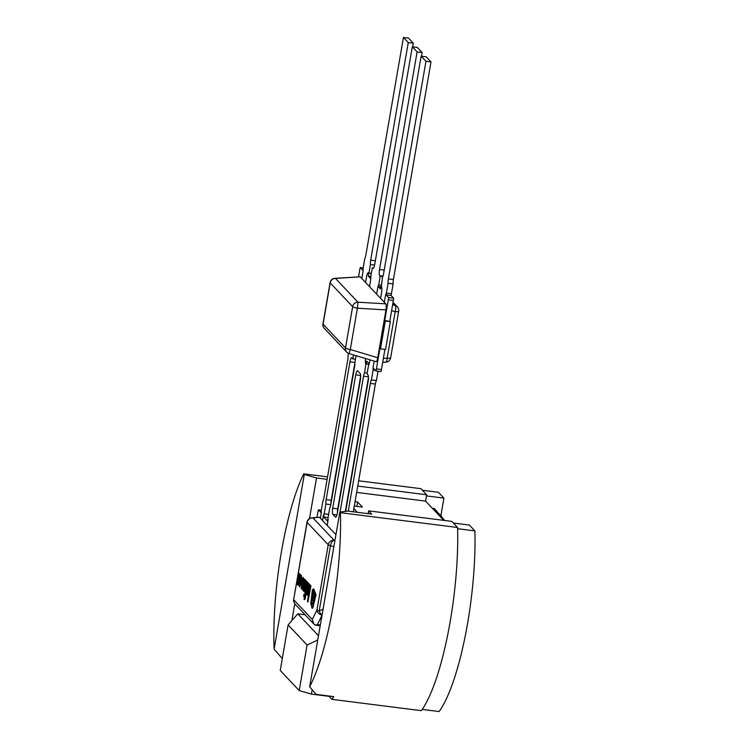 <?xml version="1.0" encoding="UTF-8"?>
<svg xmlns="http://www.w3.org/2000/svg" width="749" height="749" viewBox="0 0 749 749"><rect width="100%" height="100%" fill="white"/><g stroke="black" fill="none" stroke-linecap="round" stroke-linejoin="round"><path stroke-width="1.12" d="M355.045 501.661L357.629 501.98L362.441 507.082L354.286 506.043M443.764 520.377L425.572 501.118L356.646 492.393M356.87 506.371L357.629 501.98M309.506 518.551L316.509 477.984L327.126 479.323M291.876 620.593L294.778 603.816L313.84 624.001M368.162 513.674L368.648 510.865L371.719 514.123L347.789 511.09L339.849 512.082L309.674 686.767L316.125 694.389L333.764 696.626A126.188 29.586 97.2 0 1 331.91 699.351L329.073 696.336L311.434 694.108L312.146 689.969M331.91 699.351L421.359 710.67A126.188 29.586 -82.8 0 0 457.573 527.502L451.797 521.388L368.648 510.865M457.573 527.502L340.411 512.681L339.849 512.082M282.289 658.586L274.115 649.13L304.291 474.445L316.509 477.984M304.291 474.445L303.729 473.845A126.188 29.586 -82.8 0 0 274.115 649.13M309.674 686.767A126.188 29.586 -82.8 0 0 340.411 512.681M425.572 501.118L426.668 494.789L420.891 488.676L358.649 480.792M327.556 476.86L303.729 473.845M426.668 494.789L357.741 486.064M432.351 508.29L434.401 508.552L444.747 520.499M439.466 515.818L441.507 516.08M426.471 495.913L443.923 498.113L440.927 515.462M422.389 490.258L438.418 492.29L443.923 498.113M453.342 523.027L469.38 525.058L474.885 530.882A124.877 29.277 97.2 0 1 439.139 711.55L422.249 709.415M457.611 528.7L474.885 530.882M385.304 321.003L390.341 321.639L384.771 320.432L385.304 321.003L380.501 348.837L379.958 348.266L384.771 320.432M390.341 321.639L385.538 349.474L380.501 348.837M304.993 596.944L304.263 597.281L304.384 599.593M304.74 596.916L305.723 591.214M304.206 599.05C304.515 600.099 304.89 599.724 305.349 597.908L307.989 582.619L307.296 582.123L305.349 591.055M307.989 582.619L307.296 582.123M306.378 591.907L307.736 582.582M306.613 592.15L306.126 591.879M306.088 593.723L306.36 592.122M305.349 597.908L306.069 593.704M303.963 599.013C304.263 600.071 304.637 599.696 305.096 597.88M301.941 584.323L301.566 585.006L301.716 584.089L302.24 585.634C301.594 587.815 301.37 587.6 301.566 585.006C301.37 587.6 301.594 587.815 302.24 585.634M301.81 585.035C301.622 587.637 301.847 587.843 302.493 585.662M301.491 588.967L303.504 582.432L303.242 577.395M303.504 582.432L303.12 577.329L301.884 580.625L302.259 581.027L302.877 579.183M303.027 585.231L303.251 582.394M302.718 582.937L301.604 581.992L301.36 588.995L302.774 585.203M302.989 579.286L302.259 581.027C302.924 578.556 303.148 578.79 302.924 581.73L302.68 583.134L301.604 581.992M301.173 577.423L300.33 579.305L301.061 577.31M300.508 583.134C299.769 585.83 299.534 585.578 299.806 582.385L300.33 579.305C301.07 576.655 301.304 576.899 301.042 580.054L299.797 585.212M300.583 579.342L299.806 582.385M300.049 582.413C299.787 585.615 300.021 585.858 300.761 583.162M299.834 579.389L299.553 587.019L301.435 580.653L301.257 575.363L299.834 579.389M299.684 587.001L301.688 580.681L301.388 575.429M308.279 583.153L306.697 592.29C306.547 594.753 306.828 595.38 307.539 594.182L307.82 595.558L309.702 584.641L309.262 584.183L307.858 592.3C307.408 593.629 307.23 593.405 307.324 591.626L308.71 583.611L308.279 583.153L308.71 583.611M308.111 592.328C307.661 593.657 307.474 593.433 307.577 591.654L308.963 583.64M307.577 591.654L307.324 591.626C307.23 593.405 307.408 593.629 307.858 592.3M307.82 595.558L309.955 584.679L309.262 584.183M307.202 594.837L307.539 594.182M310.264 585.241L307.446 601.559L307.914 602.056L310.732 585.737L310.264 585.241L310.732 585.737M307.914 602.056L310.985 585.774M306.266 581.027L304.384 591.925L304.815 592.384L306.697 581.486L306.266 581.027L306.697 581.486M304.815 592.384L306.95 581.524M304.15 588.152C303.691 589.482 303.514 589.257 303.617 587.478L304.993 579.464L304.319 578.977L302.736 588.115C302.587 590.577 302.858 591.204 303.57 590.006L303.851 591.382L305.742 580.466L305.302 580.007L303.897 588.124C303.448 589.454 303.261 589.229 303.364 587.45L304.74 579.436L304.319 578.977M303.617 587.478L303.364 587.45C303.261 589.229 303.448 589.454 303.897 588.124M303.851 591.382L305.995 580.503L305.302 580.007M303.242 590.661L303.57 590.006M297.213 582.263C297.063 584.726 297.334 585.362 298.046 584.154L298.327 585.531L300.218 574.623L299.778 574.155L298.374 582.273C297.915 583.602 297.737 583.377 297.84 581.599L299.216 573.584L298.795 573.135L297.213 582.263M297.718 584.819L298.046 584.154M298.626 582.31C298.168 583.63 297.99 583.405 298.093 581.636L299.469 573.622L298.795 573.135M298.093 581.636L297.84 581.599C297.737 583.377 297.915 583.602 298.374 582.273M298.327 585.531L300.461 574.652L299.778 574.155M303.748 595.109L303.86 596.794L304.206 594.032L303.748 595.109M304 596.7L304.319 594.154M311.837 604.911L311.453 605.66L311.865 604.752L311.322 603.75L312.942 590.062L313.559 589.763M312.942 590.062L313.438 589.735M311.322 603.75L312.689 590.034C314.917 586.813 316.443 598.189 313.513 603.966L315.778 594.762L313.597 588.92L312.408 589.744L310.751 603.685L311.453 605.66M311.612 604.724L311.069 603.722M313.419 605.473L316.031 594.79L313.719 588.948M313.522 601.587L314.805 592.777L313.457 591.588L312.427 600.436L313.522 601.587L314.552 592.749L313.457 591.588M311.874 604.724A2.865 0.674 -82.8 0 0 312.099 608.179A2.865 0.674 -82.8 0 0 313.119 605.426A2.865 0.674 -82.8 0 0 312.82 602.496A2.865 0.674 -82.8 0 0 311.874 604.724M312.23 608.141A2.865 0.674 -82.8 0 0 312.352 608.216A2.865 0.674 -82.8 0 0 313.372 605.454A2.865 0.674 -82.8 0 0 313.073 602.533A2.865 0.674 -82.8 0 0 312.932 602.571M323.081 609.162L319.186 610.997A5.224 2.724 64.8 0 0 322.07 614.995M334.934 540.535L334.138 540.301A5.224 2.659 106.2 0 0 330.459 545.712L319.186 610.997A5.224 0.964 -170.2 0 1 316.949 610.014A5.224 4.204 26.3 0 0 322.07 615.023M333.867 546.695L330.459 545.712A5.224 0.964 -170.2 0 1 328.231 544.729L316.949 610.014L312.286 619.442L313.878 624.039L315.713 625.143M319.402 517.184L311.537 517.859A5.224 4.391 82.9 0 1 313.054 517.98L319.402 517.184L335.945 534.692L327.191 525.433L327.744 522.268A5.224 1.226 -82.8 0 0 328.025 517.896L327.472 521.089L323.624 517.016L324.177 513.823A5.224 1.226 -82.8 0 0 323.091 517.344L322.547 520.508L320.403 518.242L320.956 515.087A5.224 1.226 -82.8 0 0 321.237 510.706L320.918 512.513L318.4 509.844A5.224 1.226 -82.8 0 0 317.932 511.885L317.014 517.175M311.537 517.859A5.224 5.224 0 0 0 307.034 522.147A5.224 0.964 9.8 0 0 307.137 522.399A5.224 4.99 -43.4 0 1 313.054 517.98L334.138 540.301A5.224 4.99 136.6 0 0 328.231 544.729L307.137 522.399L293.449 600.792L294.732 603.769M320.375 624.825L315.001 624.947M375.801 361.533L375.989 361.645C376.644 361.645 377.224 360.335 377.73 357.732L385.988 309.899C386.447 306.828 386.372 304.806 385.772 303.832L357.938 302.193A5.224 4.99 136.6 0 0 352.648 306.659A5.224 0.964 9.8 0 0 357.413 308.223L357.938 302.193L335.486 278.422A5.224 2.341 -93.4 0 0 334.925 278.31L334.925 278.31A5.224 5.224 0 0 0 330.084 282.635A5.224 0.964 9.8 0 0 330.197 282.888A5.224 4.99 -43.4 0 1 335.486 278.422L360.091 276.821L334.925 278.31M349.071 353.528L350.289 349.511A5.224 0.964 -170.2 0 1 345.514 347.939A5.224 4.99 136.6 0 0 346.759 352.17A5.224 5.224 0 0 0 349.062 353.584L375.989 361.645M360.381 276.952L385.772 303.832M385.988 309.899L377.73 357.732L350.289 349.511L357.413 308.223L385.988 309.908M392.897 303.223L395.004 305.461A5.224 1.929 103.1 0 1 395.2 311.603A5.224 0.964 9.8 0 0 398.674 311.294A5.224 5.224 0 0 0 397.326 306.818A5.224 4.99 136.6 0 0 395.004 305.461L392.607 304.899M391.587 310.76L395.2 311.603L387.158 358.172A5.224 1.695 88.6 0 1 385.604 362.198L385.604 362.198A5.224 5.224 0 0 0 390.632 357.863A5.224 0.964 -170.2 0 1 387.158 358.172L383.385 358.265M318.494 635.723L297.793 613.815L288.103 624.928L307.081 645.02L317.754 639.983M307.081 645.02L299.216 690.569L280.238 670.477L288.103 624.928M305.096 614.742L297.793 613.815M299.216 690.569L311.434 694.108M380.801 287.045L378.385 286.736L378.694 284.938L381.11 285.247L378.694 284.938A5.224 1.226 -82.8 0 0 377.618 288.468L376.625 294.16L369.519 286.633L370.502 280.941A5.224 1.226 -82.8 0 0 370.783 276.559L370.474 278.366L368.386 276.156L368.489 272.823A5.224 1.226 -82.8 0 0 368.274 272.702A5.224 1.226 -82.8 0 0 366.542 276.746L365.559 282.439L361.823 278.478L362.806 272.786A5.224 1.226 -82.8 0 0 363.087 268.414L362.778 270.211L360.26 267.543A5.224 1.226 -82.8 0 0 359.782 269.593L358.518 276.915M389.808 321.078L393.375 300.452A5.224 1.226 -82.8 0 0 393.646 298.196L391.128 295.527L391.437 293.73L386.4 293.093A5.224 1.226 -82.8 0 0 385.314 296.613L384.331 302.306L380.586 298.345L381.569 292.653A5.224 1.226 -82.8 0 0 381.372 286.464L380.969 286.034L380.473 288.945L378.385 286.736M391.128 295.527L386.081 294.891L388.094 283.272A5.224 1.226 97.2 0 1 388.375 278.9L425.966 61.278L431.003 61.914L426.19 56.821L421.153 56.184L425.966 61.278M393.646 298.196L388.6 297.559L386.081 294.891M384.92 349.399L381.438 369.538A5.224 1.226 -82.8 0 1 380.969 371.579L375.923 370.942A5.224 1.226 -82.8 0 0 376.401 368.892L388.328 299.815A5.224 1.226 -82.8 0 0 388.6 297.559M378.048 371.204L376.438 380.52L371.401 379.883L373.096 370.072A5.224 1.226 97.2 0 1 373.377 365.699L374.172 361.102L373.377 365.699A5.224 1.226 -82.8 0 0 373.096 370.072L375.38 370.362L373.096 370.072L373.405 368.274L375.923 370.942M369.641 361.739L369.959 359.848L369.641 361.739A5.224 1.226 97.2 0 1 368.555 365.259A5.224 1.226 -82.8 0 0 369.641 361.739M367.216 373.03L364.613 372.693L365.877 363.742A5.224 1.226 97.2 0 1 365.531 358.518A5.224 1.226 -82.8 0 0 365.877 363.742L368.714 364.323L366.121 363.995L366.617 361.084L368.864 363.462L367.047 373.966L367.984 374.959A5.224 1.226 97.2 0 1 368.18 381.147L345.692 511.352M363.171 267.917L360.26 267.543M403.449 37.45L365.858 255.072A5.224 1.226 97.2 0 1 364.782 258.602L363.087 268.414A5.224 1.226 97.2 0 1 362.806 272.786L361.823 278.478L365.559 282.439L366.542 276.746A5.224 1.226 97.2 0 1 368.274 272.702A5.224 1.226 97.2 0 1 368.489 272.823L371.307 273.554L368.892 273.245L370.39 264.547A5.224 1.226 97.2 0 1 370.671 260.165L408.261 42.543L413.308 43.18L408.495 38.087L403.449 37.45L408.261 42.543M370.802 276.456L368.386 276.156M412.306 46.812L417.109 51.915L422.155 52.552L417.343 47.459L412.306 46.812L374.715 264.444A5.224 1.226 97.2 0 1 372.983 268.488A5.224 1.226 97.2 0 1 372.768 268.367L372.29 267.861L370.783 276.559A5.224 1.226 97.2 0 1 370.502 280.941L369.519 286.633L376.625 294.16L377.618 288.468A5.224 1.226 97.2 0 1 378.694 284.938L380.202 276.241L379.715 275.726A5.224 1.226 97.2 0 1 379.528 269.537L417.109 51.915M373.592 268.03L372.29 267.861M422.155 52.552L421.518 56.231M382.842 276.568L380.202 276.241M413.308 43.18L412.671 46.859M374.594 265.071L370.39 264.547M421.153 56.184L383.563 273.806A5.224 1.226 97.2 0 1 382.477 277.336L381.372 286.464A5.224 1.226 97.2 0 1 381.569 292.653L380.586 298.345L384.331 302.306L385.314 296.613A5.224 1.226 97.2 0 1 386.4 293.093L391.437 293.73L393.131 283.918L388.094 283.272M431.003 61.914L393.412 279.536A5.224 1.226 -82.8 0 0 393.131 283.918M321.321 510.209L318.4 509.844M348.416 353.35L348.088 355.204A5.224 1.226 97.2 0 1 347.808 359.586L324.008 497.373A5.224 1.226 97.2 0 1 322.931 500.894L321.237 510.706A5.224 1.226 97.2 0 1 320.956 515.087L320.403 518.242L322.547 520.508L323.091 517.344A5.224 1.226 97.2 0 1 324.177 513.823L328.633 514.385L324.177 513.823L325.871 504.011A5.224 1.226 97.2 0 1 326.152 499.63L349.952 361.851A5.224 1.226 97.2 0 1 351.674 357.797A5.224 1.226 97.2 0 1 351.89 357.919L352.826 358.911L353.519 354.923M328.081 517.578L323.624 517.016M355.429 359.239L352.826 358.911M354.904 362.947L331.189 500.276A5.224 1.226 -82.8 0 0 330.88 504.096M330.786 504.629L325.871 504.011M348.257 511.155L370.324 383.413A5.224 1.226 97.2 0 1 371.401 379.883M376.438 380.52A5.224 1.226 -82.8 0 0 375.361 384.05L353.294 511.792M357.676 370.924L360.194 373.582A5.224 1.226 97.2 0 1 360.381 379.78L337.35 513.14A5.224 1.226 97.2 0 1 335.627 517.194A5.224 1.226 97.2 0 1 335.412 517.063L332.893 514.404A5.224 1.226 97.2 0 1 332.696 508.215L355.738 374.856A5.224 1.226 97.2 0 1 357.46 370.802A5.224 1.226 97.2 0 1 357.676 370.924M360.69 375.961L337.743 508.852A5.224 1.226 -82.8 0 0 337.434 512.672M335.945 534.692L327.191 525.433L327.744 522.268A5.224 1.226 97.2 0 0 328.025 517.896L329.719 508.084A5.224 1.226 97.2 0 0 330.805 504.554L354.605 366.776A5.224 1.226 97.2 0 0 354.886 362.394L356.047 355.681M340.065 512.054L363.527 376.223A5.224 1.226 97.2 0 1 364.613 372.693M368.489 377.327L345.326 511.398M357.395 512.307L353.856 508.562M312.286 619.442L293.767 599.837M317.464 624.46L322.033 615.229M330.197 282.888L352.648 306.659L345.514 347.939L323.062 324.177A5.224 0.964 -170.2 0 1 322.95 323.924A5.224 5.224 0 0 0 324.308 328.399A5.224 4.99 -43.4 0 1 323.062 324.177L330.197 282.888M393.375 300.452L388.328 299.815M381.438 369.538L376.401 368.892M384.2 270.127L379.528 269.537M382.992 276.138L379.715 275.726M375.352 260.755L370.671 260.165M393.412 279.536L388.375 278.9M354.886 362.469L349.952 361.851M331.189 500.276L326.152 499.63M375.361 384.05L370.324 383.413M336.956 514.919L332.893 514.404M337.743 508.852L332.696 508.215M360.672 375.483L355.738 374.856M368.471 376.85L363.527 376.223M320.216 625.715L315.732 625.143M293.449 600.773L307.034 522.147M322.95 323.924L330.084 282.635M346.759 352.17L324.308 328.399M397.326 306.818L393.056 302.296M382.692 362.263L385.604 362.198M390.632 357.863L398.674 311.294"/></g></svg>
